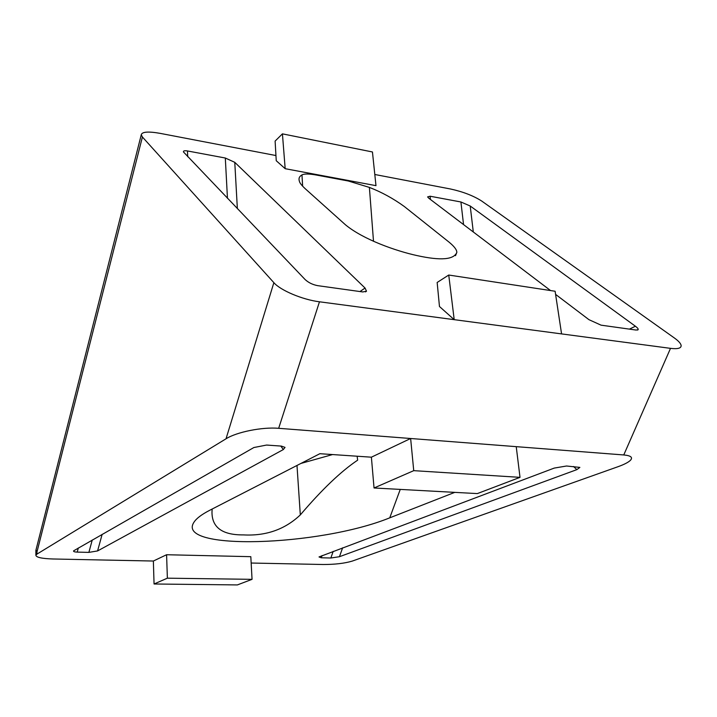 <?xml version="1.0" encoding="UTF-8"?>
<svg xmlns="http://www.w3.org/2000/svg" width="717" height="717" viewBox="0 0 717 717"><rect width="100%" height="100%" fill="white"/><g stroke="black" fill="none" stroke-linecap="round" stroke-linejoin="round"><path stroke-width="1.08" d="M357.138 456.227L357.649 460.162C341.023 471.302 321.906 489.55 300.315 514.914C284.927 529.46 265.962 536.119 243.422 534.9C222.458 535.097 211.981 527.542 211.981 512.234L212.151 509.034M332.571 454.56L300.943 463.433M166.586 554.734L250.816 556.679L252.052 579.336L237.354 584.929L154.056 583.988L153.366 561.035L166.586 554.734L167.375 578.18L154.056 583.988M252.052 579.336L167.375 578.18M374.803 174.491L450.464 188.983C463.012 191.735 473.435 195.759 481.743 201.065L674.392 337.994C678.533 340.96 680.783 343.461 681.132 345.477C681.32 348.256 677.78 349.224 670.512 348.354L623.763 454.954L516.231 446.655L520.013 477.352L477.334 493.592L374.041 487.981L371.388 457.186L410.635 438.499L413.736 470.657L374.041 487.981M520.013 477.352L413.736 470.657M516.231 446.655L278.671 428.309C262.261 426.848 236.547 432.064 226.025 438.795L36.961 554.098L36.952 552.018L142.405 137.001L141.267 134.769C142.047 131.74 148.374 131.283 160.241 133.38L275.946 155.544M302.655 462.546L302.502 462.994M283.34 449.55L97.584 550.934L88.881 552.386L77.221 552.108C74.559 552.009 73.34 551.597 73.564 550.871L253.863 447.533L266.563 445.06L281.387 446.099L285.034 447.39L283.34 449.55L280.804 446.055M576.853 469.635L339.446 556.715L330.851 558.005L321.279 557.79L319.02 556.948L554.241 468.084L566.538 466.005L579.865 467.403L576.853 469.635L573.51 466.498M301.965 174.903C304.259 173.684 309 173.72 316.188 175.011L348.274 180.998L369.389 187.406C381.605 192.129 393.248 198.492 404.334 206.523L449.093 242.167C454.255 246.415 456.828 249.812 456.837 252.366C453.924 259.724 440.677 260.8 417.079 255.593C396.205 251.075 363.349 239.586 345.495 224.824L305.2 188.688C301.606 185.336 299.661 182.853 299.383 181.24C298.433 178.542 299.294 176.427 301.965 174.903M371.388 457.186L319.881 453.7L209.597 510.352C201.585 514.51 196.377 518.463 193.984 522.209C174.769 550.97 319.182 546.533 389.752 517.835L400.256 489.406M670.512 348.354L319.468 301.794C302.601 299.724 280.437 290.376 273.867 282.668L226.025 438.795M142.405 137.001L273.867 282.668M454.202 319.665L439.467 306.5L437.155 282.471L448.743 275.032L454.202 319.665M227.459 198.313L225.308 158.018L187.469 150.955C184.654 150.489 183.301 150.803 183.418 151.905L305.146 279.576C308.498 282.659 312.657 284.685 317.622 285.644L362.793 291.944L366.512 291.201L365.052 288.037L359.979 291.55M225.308 158.018L234.773 162.329L365.052 288.037M463.549 224.582L460.914 201.979L430.092 196.225L427.601 196.906L428.963 198.358L550.548 290.555M460.914 201.979L470.218 206.012L635.414 326.235C637.592 327.857 638.497 329.022 638.112 329.73L636.024 330.044L601.043 325.159L588.944 319.665L555.594 294.382M282.426 133.855L372.446 151.968L375.977 185.658L285.178 168.692L276.242 160.716L275.113 141.088L282.426 133.855L285.178 168.692M454.775 492.364L389.752 517.835M623.763 454.954C630.852 455.618 633.075 457.401 630.431 460.305C628.325 462.366 624.166 464.499 617.964 466.722L352.298 561.079C344.68 563.365 334.956 564.512 323.134 564.503L251.165 563.033M153.366 561.035L53.094 558.991C41.918 558.633 36.182 557.387 35.877 555.245L36.961 554.098M36.011 549.867L36.952 552.018M448.743 275.032L555.119 291.254L561.572 333.907M300.315 514.914L296.99 465.458M97.584 550.934L102.137 534.353M88.881 552.386L92.242 540.018M77.221 552.108L78.323 547.985M339.446 556.715L342.618 547.824M330.851 558.005L333.199 551.364M321.279 557.79L322.058 555.567M369.389 187.433L373.503 241.306M301.965 174.93L302.637 186.196M319.468 301.794L278.671 428.309M237.363 208.665L234.773 162.329M187.72 156.736L187.469 150.955M635.414 326.235L629.418 329.121M473.301 231.976L470.218 206.012M430.442 199.478L430.092 196.225M455.519 255.673L456.837 252.366M35.877 550.638L35.877 555.245M141.267 134.769L35.85 550.486M637.386 330.08L638.112 329.73M365.518 291.891L366.512 291.201"/></g></svg>
